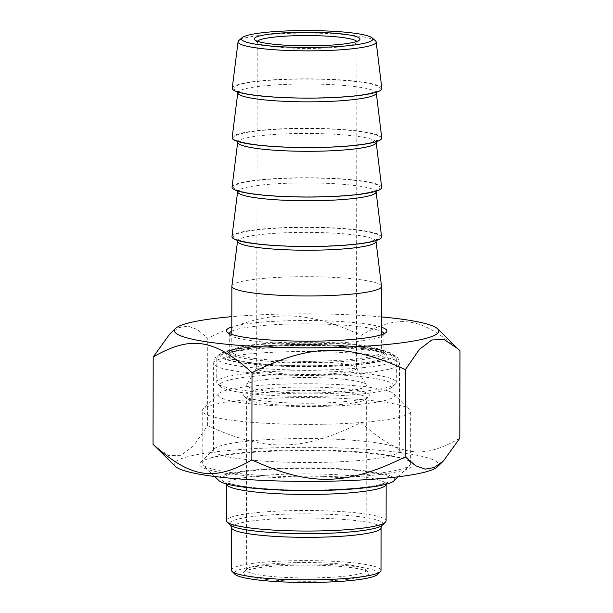 <?xml version="1.0" encoding="UTF-8"?>
<svg xmlns="http://www.w3.org/2000/svg" width="613" height="613" viewBox="0 0 613 613"><rect width="100%" height="100%" fill="white"/><g stroke="black" fill="none" stroke-linecap="round" stroke-linejoin="round"><path stroke-width="0.46" stroke-dasharray="3.06 2.3" d="M175.326 466.37A132.178 17.034 -179.9 0 1 286.945 447.505A132.178 17.034 -179.9 0 1 436.762 461.811A132.178 17.034 -179.9 0 1 437.437 466.83M459.811 438.226C421.974 460.079 398.726 456.401 360.988 422.587C302.286 451.574 266.203 452.287 207.6 425.614L193.654 445.804L181.164 455.283L168.782 455.643L155.189 446.502M169.533 334.307L178.72 327.717L187.8 326.093L197.279 329.442L207.753 338.33C266.456 309.335 302.538 308.623 361.141 335.303C398.979 313.45 422.227 317.128 459.965 350.942M381.455 316.929A132.178 17.034 0.1 0 0 231.829 316.668M319.771 365.8A80.303 10.344 -179.9 0 1 226.956 354.084A80.303 10.344 -179.9 0 1 306.592 345.226A80.303 10.344 -179.9 0 1 386.198 354.368A80.303 10.344 -179.9 0 1 319.771 365.8M291.137 438.701A92.923 11.976 0.1 0 0 214.274 448.823A92.923 11.976 0.1 0 0 213.485 450.371A92.923 11.976 0.1 0 0 321.679 462.378A92.923 11.976 0.1 0 0 399.331 450.701A92.923 11.976 0.1 0 0 398.55 449.145A92.923 11.976 0.1 0 0 291.137 438.701M383.914 333.779A77.307 9.961 -179.9 0 1 383.922 333.939A77.307 9.961 -179.9 0 1 383.263 335.234A77.307 9.961 -179.9 0 1 319.312 343.655A77.307 9.961 -179.9 0 1 229.952 334.966A77.307 9.961 -179.9 0 1 229.3 333.671A77.307 9.961 -179.9 0 1 229.316 333.51M231.798 331.166A77.307 9.961 -179.9 0 1 293.911 323.963A77.307 9.961 -179.9 0 1 381.432 331.426M381.439 327.212A80.303 10.344 0.1 0 0 293.42 320.614A80.303 10.344 0.1 0 0 231.806 326.951M319.281 362.452A77.307 9.961 0.1 0 0 383.891 352.736A77.307 9.961 0.1 0 0 383.232 351.441A77.307 9.961 0.1 0 0 306.6 342.644A77.307 9.961 0.1 0 0 229.929 351.172A77.307 9.961 0.1 0 0 229.27 352.467A77.307 9.961 0.1 0 0 319.281 362.452M323.948 478.002A106.892 13.777 -179.9 0 1 200.405 462.409A106.892 13.777 -179.9 0 1 306.408 450.609A106.892 13.777 -179.9 0 1 412.373 462.784A106.892 13.777 -179.9 0 1 323.948 478.002M360.988 422.587L361.141 335.303M207.6 425.614L207.753 338.33M382.435 525.157A76.809 9.9 0.1 0 0 293.658 513.955A76.809 9.9 0.1 0 0 230.12 524.889M231.385 570.105A74.817 9.639 -179.9 0 1 293.903 560.703A74.817 9.639 -179.9 0 1 381.018 570.366M226.481 520.629A79.805 10.283 -179.9 0 1 293.175 510.606A79.805 10.283 -179.9 0 1 386.09 520.912M393.891 480.853A88.28 11.379 0.1 0 0 306.377 467.849A88.28 11.379 0.1 0 0 218.818 480.546M377.409 574.527A71.821 9.256 0.1 0 0 306.209 563.945A71.821 9.256 0.1 0 0 234.978 574.281M316.523 581.208A62.848 8.099 -179.9 0 1 243.882 572.036A62.848 8.099 -179.9 0 1 306.209 565.102A62.848 8.099 -179.9 0 1 368.505 572.258A62.848 8.099 -179.9 0 1 316.523 581.208M296.363 562.611A59.852 7.716 0.1 0 0 246.855 569.125A59.852 7.716 0.1 0 0 246.349 570.128A59.852 7.716 0.1 0 0 316.032 577.86A59.852 7.716 0.1 0 0 366.053 570.335A59.852 7.716 0.1 0 0 365.547 569.331A59.852 7.716 0.1 0 0 296.363 562.611M296.661 390.481A59.852 7.716 -179.9 0 1 366.352 398.212A59.852 7.716 -179.9 0 1 365.846 399.216A59.852 7.716 -179.9 0 1 316.331 405.729A59.852 7.716 -179.9 0 1 247.154 399.009A59.852 7.716 -179.9 0 1 246.648 398.006A59.852 7.716 -179.9 0 1 296.661 390.481M316.829 403.147A62.848 8.099 0.1 0 0 368.811 396.305A62.848 8.099 0.1 0 0 306.515 387.041A62.848 8.099 0.1 0 0 244.189 396.082A62.848 8.099 0.1 0 0 316.829 403.147M321.013 406.388A88.28 11.379 -179.9 0 1 218.971 393.508A88.28 11.379 -179.9 0 1 306.523 383.761A88.28 11.379 -179.9 0 1 394.044 393.814A88.28 11.379 -179.9 0 1 321.013 406.388M323.603 424.25A104.241 13.432 0.1 0 0 410.718 411.147A104.241 13.432 0.1 0 0 409.836 409.4A104.241 13.432 0.1 0 0 289.351 397.691A104.241 13.432 0.1 0 0 203.118 409.04A104.241 13.432 0.1 0 0 202.236 410.787A104.241 13.432 0.1 0 0 323.603 424.25M323.511 476.676A104.241 13.432 -179.9 0 1 203.026 464.96A104.241 13.432 -179.9 0 1 202.144 463.213A104.241 13.432 -179.9 0 1 289.259 450.118A104.241 13.432 -179.9 0 1 410.626 463.581A104.241 13.432 -179.9 0 1 409.745 465.321A104.241 13.432 -179.9 0 1 323.511 476.676M356.766 41.446A49.875 6.429 -179.9 0 1 356.996 42.075A49.875 6.429 -179.9 0 1 356.574 42.91A49.875 6.429 -179.9 0 1 315.32 48.343A49.875 6.429 -179.9 0 1 257.667 42.734A49.875 6.429 -179.9 0 1 257.245 41.899A49.875 6.429 -179.9 0 1 257.483 41.278M314.745 374.466A49.875 6.429 -179.9 0 1 256.671 368.03A49.875 6.429 -179.9 0 1 256.816 367.547A49.875 6.429 -179.9 0 1 306.561 361.685A49.875 6.429 -179.9 0 1 356.291 367.716A49.875 6.429 -179.9 0 1 356.429 368.198A49.875 6.429 -179.9 0 1 314.745 374.466M375.432 40.78A69.054 8.896 0.1 0 0 295.772 33.171A69.054 8.896 0.1 0 0 238.817 40.542M232.235 88.195A74.817 9.639 -179.9 0 1 307.059 78.839A74.817 9.639 -179.9 0 1 381.845 88.456M291.819 347.104A89.782 11.57 0.1 0 0 217.554 356.881A89.782 11.57 0.1 0 0 216.787 358.383A89.782 11.57 0.1 0 0 321.319 369.976A89.782 11.57 0.1 0 0 396.35 358.697A89.782 11.57 0.1 0 0 395.592 357.187A89.782 11.57 0.1 0 0 291.819 347.104M292.317 344.514A86.785 11.18 -179.9 0 1 392.626 354.268A86.785 11.18 -179.9 0 1 306.554 366.758A86.785 11.18 -179.9 0 1 220.527 353.969A86.785 11.18 -179.9 0 1 292.317 344.514M291.773 370.842A89.782 11.57 -179.9 0 1 396.305 382.435A89.782 11.57 -179.9 0 1 395.538 383.937A89.782 11.57 -179.9 0 1 321.281 393.715A89.782 11.57 -179.9 0 1 217.508 383.631A89.782 11.57 -179.9 0 1 216.749 382.121A89.782 11.57 -179.9 0 1 291.773 370.842M292.263 374.191A86.785 11.18 0.1 0 0 220.465 386.55A86.785 11.18 0.1 0 0 306.5 396.435A86.785 11.18 0.1 0 0 392.573 386.849A86.785 11.18 0.1 0 0 292.263 374.191M316.354 392.872A59.852 7.716 -179.9 0 1 246.84 384.566A59.852 7.716 -179.9 0 1 306.538 377.539A59.852 7.716 -179.9 0 1 366.206 384.772A59.852 7.716 -179.9 0 1 316.354 392.872M231.89 286.041A74.817 9.639 -179.9 0 1 306.715 276.685A74.817 9.639 -179.9 0 1 381.501 286.302M231.975 236.58A74.817 9.639 -179.9 0 1 306.799 227.224A74.817 9.639 -179.9 0 1 381.585 236.84M232.059 187.118A74.817 9.639 -179.9 0 1 306.883 177.762A74.817 9.639 -179.9 0 1 381.677 187.379M232.151 137.657A74.817 9.639 -179.9 0 1 306.967 128.301A74.817 9.639 -179.9 0 1 381.761 137.917M292.616 344.751A84.946 10.95 0.1 0 0 240.986 362.413A84.946 10.95 0.1 0 0 386.121 359.547A84.946 10.95 0.1 0 0 292.616 344.751M291.29 351.647A92.923 11.976 -179.9 0 1 399.484 363.647A92.923 11.976 -179.9 0 1 306.538 375.462A92.923 11.976 -179.9 0 1 213.631 363.325A92.923 11.976 -179.9 0 1 291.29 351.647M381.087 527.824A74.817 9.639 0.1 0 0 293.979 518.169A74.817 9.639 0.1 0 0 231.461 527.563M385.071 482.615A79.805 10.283 0.1 0 0 293.236 474.002A79.805 10.283 0.1 0 0 226.549 484.032L225.753 481.864L229.622 483.496C236.741 485.665 248.732 487.396 265.598 488.684C304.899 491.779 361.486 489.588 380.512 484.469L386.956 482.147L386.152 484.308A79.805 10.283 0.1 0 0 385.071 482.615M389.998 477.573A84.793 10.927 -179.9 0 1 276.601 489.404A84.793 10.927 -179.9 0 1 252.472 470.692A84.793 10.927 -179.9 0 1 389.998 477.573M384.305 354.038A78.809 10.153 0.1 0 0 256.495 347.648A78.809 10.153 0.1 0 0 278.923 365.034A78.809 10.153 0.1 0 0 384.305 354.038M380.382 350.153A74.817 9.639 -179.9 0 1 381.393 351.747A74.817 9.639 -179.9 0 1 318.875 361.141A74.817 9.639 -179.9 0 1 231.768 351.487A74.817 9.639 -179.9 0 1 300.424 341.993A74.817 9.639 -179.9 0 1 380.382 350.153M376.007 241.284A69.238 8.919 0.1 0 0 375.072 239.951A69.238 8.919 0.1 0 0 301.627 232.396A69.238 8.919 0.1 0 0 237.537 241.039L236.986 239.07L240.028 240.411C245.575 242.189 255.062 243.652 268.479 244.794C302.362 247.775 353.624 245.989 370.742 241.415L376.574 239.315L376.007 241.284M378.987 235.438A73.2 9.433 -179.9 0 1 281.091 245.652A73.2 9.433 -179.9 0 1 260.264 229.5A73.2 9.433 -179.9 0 1 378.987 235.438M376.091 191.823A69.238 8.919 0.1 0 0 375.156 190.49A69.238 8.919 0.1 0 0 301.711 182.935A69.238 8.919 0.1 0 0 237.629 191.578L237.07 189.609L240.12 190.95C245.667 192.727 255.146 194.191 268.571 195.332C286.915 196.773 306.416 197.148 327.081 196.466C346.789 195.708 361.371 194.198 370.827 191.953L376.658 189.854L376.091 191.823M379.072 185.977A73.2 9.433 -179.9 0 1 281.183 196.191A73.2 9.433 -179.9 0 1 260.349 180.038A73.2 9.433 -179.9 0 1 379.072 185.977M376.175 142.362A69.238 8.919 0.1 0 0 375.248 141.028A69.238 8.919 0.1 0 0 301.795 133.473A69.238 8.919 0.1 0 0 237.714 142.116L237.154 140.147L240.204 141.488C245.752 143.266 255.23 144.729 268.655 145.871C286.999 147.312 306.5 147.687 327.166 147.005C346.874 146.246 361.455 144.737 370.911 142.492L376.742 140.392L376.175 142.362M379.163 136.515A73.2 9.433 -179.9 0 1 281.267 146.729A73.2 9.433 -179.9 0 1 260.433 130.577A73.2 9.433 -179.9 0 1 379.163 136.515M376.267 92.9A69.238 8.919 0.1 0 0 375.332 91.575A69.238 8.919 0.1 0 0 301.88 84.012A69.238 8.919 0.1 0 0 237.798 92.655L237.239 90.686L240.288 92.027C245.836 93.804 255.322 95.268 268.739 96.41C302.623 99.39 353.885 97.605 370.995 93.03L376.826 90.931L376.267 92.9M379.248 87.054A73.2 9.433 -179.9 0 1 281.352 97.268A73.2 9.433 -179.9 0 1 260.517 81.115A73.2 9.433 -179.9 0 1 379.248 87.054M213.485 450.371L213.631 363.325C214.435 359.003 215.638 356.482 217.255 355.747L221.645 353.042L234.089 349.51C248.549 346.812 268.004 345.203 292.447 344.682C317.549 344.245 340.223 345.05 360.467 347.096C372.252 348.307 381.355 349.923 387.768 351.923L395.714 355.908C397.469 356.743 398.726 359.325 399.484 363.647L399.331 450.701M383.263 335.234L386.236 332.323M229.952 334.966L226.994 332.047M383.891 352.736L383.922 333.939M229.27 352.467L229.3 333.671M229.929 351.172L226.956 354.084M383.232 351.441L386.198 354.368M214.274 448.823L200.405 462.409M398.55 449.145L412.373 462.784M246.855 569.125L243.882 572.036M365.547 569.331L368.505 572.258M366.053 570.335L366.352 398.212M246.349 570.128L246.648 398.006M365.846 399.216L368.811 396.305M247.154 399.009L244.189 396.082M218.971 393.508L203.118 409.04M394.044 393.814L409.836 409.4M410.626 463.581L410.718 411.147M202.144 463.213L202.236 410.787M398.006 476.822L409.745 465.321M214.719 476.5L203.026 464.96M356.574 42.91L359.547 39.998M257.667 42.734L254.701 39.814M257.245 41.899L256.671 368.03M356.996 42.075L356.429 368.198M220.527 353.969L217.554 356.881M392.626 354.268L395.592 357.187M216.787 358.383L216.749 382.121M396.35 358.697L396.305 382.435M392.573 386.849L395.538 383.937M220.465 386.55L217.508 383.631M381.424 334.729L381.393 351.747L381.922 353.272L375.102 350.812C356.459 345.939 302.807 343.87 266.548 346.797C251.399 347.985 240.725 349.571 234.534 351.548L231.231 353.011L231.768 351.487L231.791 334.468M256.816 367.547L246.84 384.566M356.291 367.716L366.206 384.772"/><path stroke-width="0.92" d="M443.467 460.922L437.437 466.83A132.178 17.034 -179.9 0 1 306.354 481.42A132.178 17.034 -179.9 0 1 175.326 466.37L153.035 444.279C190.773 478.102 214.021 481.78 251.859 459.926C310.462 486.599 346.544 485.887 405.247 456.892L415.721 465.788L425.2 469.129L434.28 467.512L443.467 460.922L459.811 438.226L459.965 350.942L457.811 348.72L444.218 339.587L431.836 339.947L419.346 349.425L405.4 369.616C346.797 342.935 310.714 343.648 252.012 372.643C214.274 338.828 191.026 335.15 153.189 357.004L169.533 334.307L175.563 328.399A132.178 17.034 0.1 0 0 306.584 347.87A132.178 17.034 0.1 0 0 437.674 328.859A132.178 17.034 0.1 0 0 436.992 328.269A132.178 17.034 0.1 0 0 381.455 316.929M231.829 316.668A132.178 17.034 0.1 0 0 175.563 328.399M251.859 459.926L252.012 372.643M153.035 444.279L153.189 357.004M405.247 456.892L405.4 369.616M229.316 333.51A77.307 9.961 -179.9 0 1 231.798 331.166M381.432 331.426A77.307 9.961 -179.9 0 1 383.914 333.779M231.806 326.951A80.303 10.344 0.1 0 0 226.994 332.047A80.303 10.344 0.1 0 0 306.6 341.188A80.303 10.344 0.1 0 0 386.236 332.323A80.303 10.344 0.1 0 0 381.439 327.212M227.155 521.97L230.12 524.889A76.809 9.9 0.1 0 0 230.626 525.326A76.809 9.9 0.1 0 0 318.898 533.525A76.809 9.9 0.1 0 0 381.93 525.586A76.809 9.9 0.1 0 0 382.435 525.157L385.408 522.245A79.805 10.283 -179.9 0 1 319.396 530.935A79.805 10.283 -179.9 0 1 227.155 521.97A79.805 10.283 -179.9 0 1 226.481 520.629L226.549 484.032A79.805 10.283 0.1 0 0 306.331 494.453A79.805 10.283 0.1 0 0 386.152 484.308L386.152 484.232M381.087 527.824L381.018 570.366A74.817 9.639 -179.9 0 1 380.374 571.615A74.817 9.639 -179.9 0 1 318.492 579.76A74.817 9.639 -179.9 0 1 232.013 571.354A74.817 9.639 -179.9 0 1 231.385 570.105L231.461 527.563A74.817 9.639 0.1 0 0 306.255 537.34A74.817 9.639 0.1 0 0 381.087 527.824L381.953 525.571M386.152 484.308L386.09 520.912A79.805 10.283 -179.9 0 1 385.408 522.245M214.719 476.5L218.818 480.546A88.28 11.379 0.1 0 0 320.867 490.469A88.28 11.379 0.1 0 0 393.891 480.853L398.006 476.822M232.013 571.354L234.978 574.281A71.821 9.256 0.1 0 0 317.994 582.35A71.821 9.256 0.1 0 0 377.409 574.527L380.374 571.615M257.483 41.278A49.875 6.429 -179.9 0 1 298.922 35.631A49.875 6.429 -179.9 0 1 356.766 41.446M298.439 32.282A52.871 6.812 0.1 0 0 254.701 39.814A52.871 6.812 0.1 0 0 307.113 45.829A52.871 6.812 0.1 0 0 359.547 39.998A52.871 6.812 0.1 0 0 298.439 32.282M296.332 30.65A65.698 8.467 -179.9 0 1 372.114 37.891A65.698 8.467 -179.9 0 1 307.113 47.485A65.698 8.467 -179.9 0 1 242.143 37.661A65.698 8.467 -179.9 0 1 296.332 30.65M242.143 37.661L238.817 40.542A69.054 8.896 0.1 0 0 238.074 41.699A69.054 8.896 0.1 0 0 318.469 50.764A69.054 8.896 0.1 0 0 376.167 41.945A69.054 8.896 0.1 0 0 375.432 40.78L372.114 37.891M376.167 41.945L381.845 88.456A74.817 9.639 -179.9 0 1 319.335 98.011A74.817 9.639 -179.9 0 1 232.235 88.195L238.074 41.699M376.007 241.284L381.501 286.302A74.817 9.639 -179.9 0 1 381.508 286.455A74.817 9.639 -179.9 0 1 318.99 295.857A74.817 9.639 -179.9 0 1 231.875 286.194A74.817 9.639 -179.9 0 1 231.89 286.041L237.537 241.039A69.238 8.919 0.1 0 0 318.147 250.127A69.238 8.919 0.1 0 0 376.007 241.284L375.999 240.641M376.091 191.823L381.585 236.84A74.817 9.639 -179.9 0 1 319.074 246.395A74.817 9.639 -179.9 0 1 231.975 236.58L237.629 191.578A69.238 8.919 0.1 0 0 318.239 200.666A69.238 8.919 0.1 0 0 376.091 191.823L376.091 191.179M376.175 142.362L381.677 187.379A74.817 9.639 -179.9 0 1 319.158 196.934A74.817 9.639 -179.9 0 1 232.059 187.118L237.714 142.116A69.238 8.919 0.1 0 0 318.323 151.204A69.238 8.919 0.1 0 0 376.175 142.362L376.175 141.718M376.267 92.9L381.761 137.917A74.817 9.639 -179.9 0 1 319.243 147.472A74.817 9.639 -179.9 0 1 232.151 137.657L237.798 92.655A69.238 8.919 0.1 0 0 318.408 101.743A69.238 8.919 0.1 0 0 376.267 92.9L376.259 92.257M437.674 328.859L457.811 348.72M230.603 525.303L231.461 527.563M231.875 286.194L231.791 334.468M381.508 286.455L381.424 334.729M237.545 240.396L237.537 241.039M237.629 190.934L237.629 191.578M237.721 141.48L237.714 142.116M237.806 92.019L237.798 92.655"/></g></svg>
